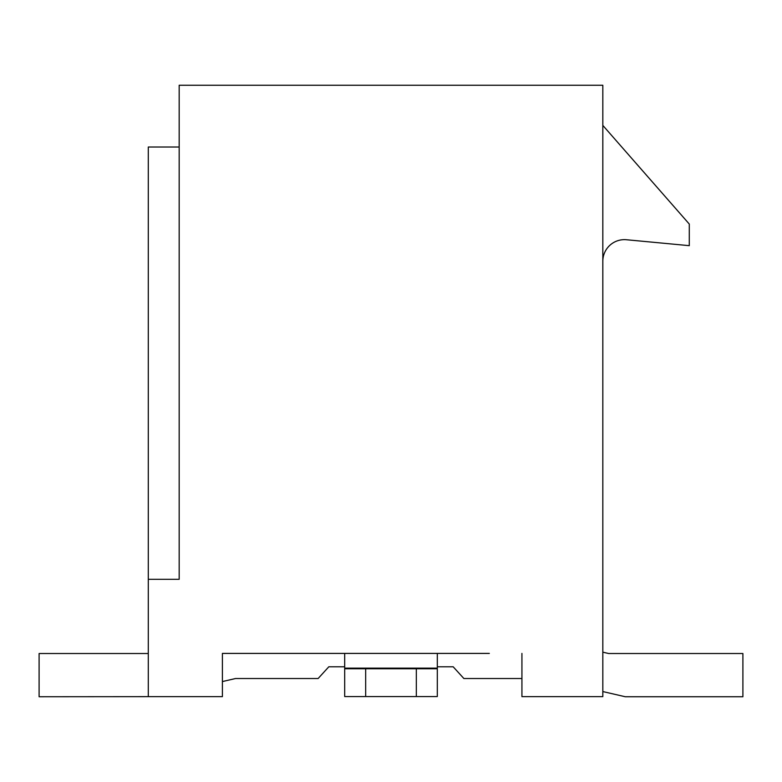 <?xml version="1.0" encoding="UTF-8"?>
<svg xmlns="http://www.w3.org/2000/svg" width="782" height="782" viewBox="0 0 782 782"><rect width="100%" height="100%" fill="white"/><g stroke="black" fill="none" stroke-linecap="round" stroke-linejoin="round"><path stroke-width="1.17" d="M521.926 653.41L521.926 696.645L602.824 696.645L602.824 85.258L179.176 85.258L179.176 579.306L148.297 579.306L148.297 696.645L222.401 696.645L222.401 653.41L489.327 653.41M344.686 666.782L328.821 666.782L344.686 666.782L328.821 666.782L344.686 666.782L328.821 666.782L344.686 666.782L328.821 666.782L344.686 666.782L328.821 666.782L318.127 678.522L235.558 678.522L222.401 681.562L222.401 684.289M473.882 653.41L437.314 653.41L437.314 696.557L416.327 696.557L416.327 668.766L437.314 668.766M437.314 668.151L344.686 668.151L344.686 653.41L308.118 653.41M292.673 653.41L262.86 653.41M247.415 653.41L222.401 653.41M179.176 474.322L179.176 579.306M179.176 147.016L148.297 147.016L148.297 579.306M602.824 125.394L689.284 224.053L689.284 245.665L626.47 239.742A21.613 21.613 0 0 0 602.824 261.256M416.327 696.557L344.686 696.557L344.686 668.766L416.327 668.766M344.686 668.151L344.686 668.766M365.673 696.557L365.673 668.766M148.297 653.517L39.1 653.517L39.1 696.742L157.192 696.645M602.824 652.168L608.65 653.517L602.824 652.168L608.65 653.517L602.824 652.168L608.65 653.517L602.824 652.168L608.65 653.517L602.824 652.168L608.65 653.517L742.9 653.517L742.9 696.742L625.258 696.742L602.824 691.562M521.926 678.522L463.873 678.522L453.179 666.782L437.314 666.782"/></g></svg>

